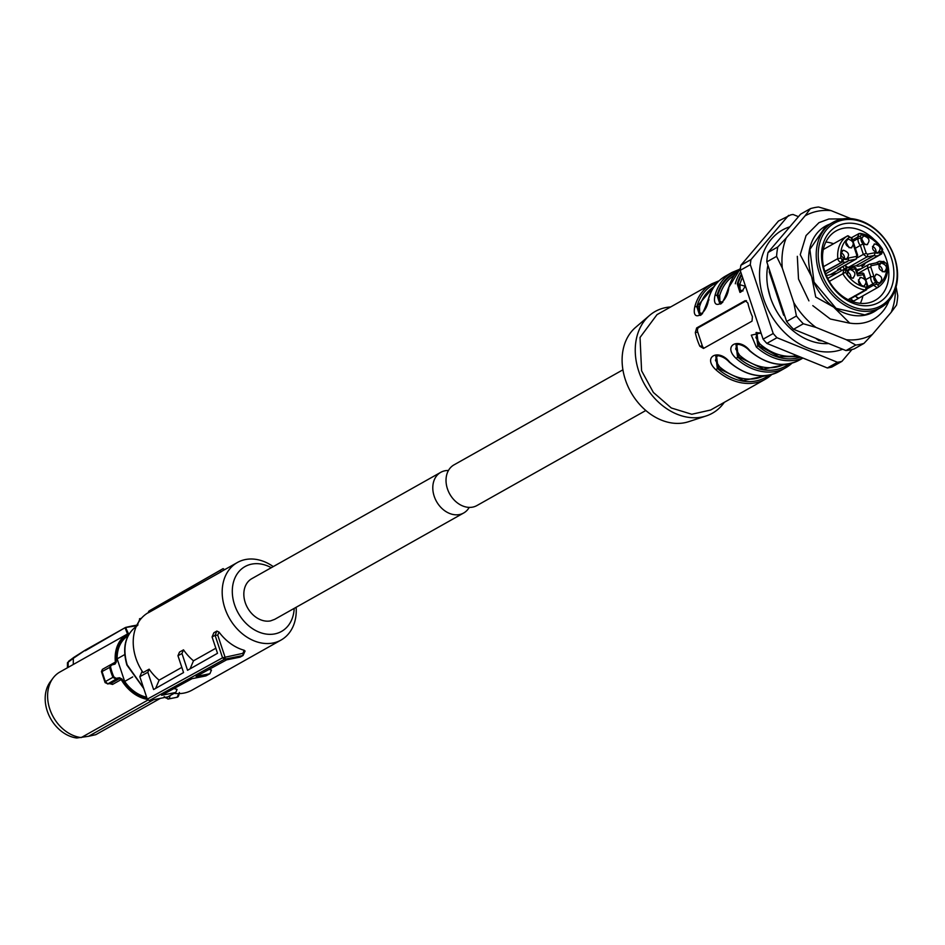 <?xml version="1.0" encoding="UTF-8"?>
<svg xmlns="http://www.w3.org/2000/svg" width="945" height="945" viewBox="0 0 945 945"><rect width="100%" height="100%" fill="white"/><g stroke="black" fill="none" stroke-linecap="round" stroke-linejoin="round"><path stroke-width="1.42" d="M174.175 693.346A44.498 34.339 60.6 0 0 184.133 693.051A44.498 34.339 60.6 0 0 192.083 690.122L281.043 640.06A44.498 34.339 60.6 0 0 296.139 607.281M273.247 566.598A44.498 34.339 60.6 0 0 245.346 559.558A44.498 34.339 60.6 0 0 237.396 562.499A44.498 34.339 60.6 0 0 226.847 613.234A44.498 34.339 60.6 0 0 273.093 642.99A44.498 34.339 60.6 0 0 281.043 640.06M148.27 612.655A44.498 34.339 60.6 0 0 143.085 672.592L149.145 669.178A44.498 34.339 60.6 0 0 159.103 680.164L181.83 667.371M142.14 671.174L139.825 676.679L147.845 672.273L153.598 689.555L183.554 672.556L177.955 655.724L179.479 652.109L183.519 649.841A44.498 34.339 60.6 0 0 193.477 660.815L215.826 648.235M177.955 655.724L181.972 653.515L187.547 670.288L217.515 653.29L212.082 636.977L213.853 632.772L216.877 631.059L219.039 632.099A44.498 34.339 60.6 0 0 244.188 650.266L244.826 651.247L244.188 650.266L242.9 653.338L243.042 655.499L245.086 650.999M209.081 669.403A44.498 34.339 60.6 0 0 211.467 670.029L209.92 673.702L196.111 676.478L226.587 659.858L240.03 657.153L243.042 655.499M174.01 688.527A44.498 34.339 60.6 0 0 177.093 689.366L175.794 692.461L161.571 695.307L192.048 678.687L205.904 675.911L209.92 673.702M237.396 562.499L223.244 570.461A44.498 34.339 60.6 0 0 221 571.879L220.161 570.426L223.114 568.63L150.798 609.962A45.596 35.189 60.6 0 0 148.708 611.297L220.161 570.426M148.708 611.297L148.211 612.832L221 571.879M294.19 608.379A37.209 28.704 -119.4 0 1 274.865 633.882A37.209 28.704 -119.4 0 1 234.549 604.753A37.209 28.704 -119.4 0 1 251.665 564.13A37.209 28.704 -119.4 0 1 271.298 567.697M149.145 669.178L147.845 672.273M155.641 688.385L159.103 680.164M181.972 653.515L183.519 649.841M190.099 668.847L193.477 660.815M212.082 636.977L215.094 635.312L216.877 631.059M219.039 632.099L217.752 635.17L215.094 635.312L222.559 657.791L224.532 659.22A1.819 1.122 78.7 0 1 224.532 659.22L243.03 655.511M217.752 635.17L224.981 656.929A1.819 1.122 78.7 0 1 224.544 659.208L149.275 700.576L167.761 696.867L175.794 692.461M224.591 569.705L223.114 568.63M139.825 676.679L147.29 699.146L222.559 657.791L242.9 653.338M149.275 700.576L147.29 699.146M895.447 289.028A68.182 52.613 -119.4 0 1 891.182 312.311L872.341 334.471A68.182 52.613 -119.4 0 1 846.247 339.704L815.937 327.395L803.356 323.769A72.954 56.287 -119.4 0 1 796.422 315.996L786.63 321.513L766.797 261.895A72.954 56.287 -119.4 0 1 768.013 252.492L800.604 214.161L810.397 208.644A72.954 56.287 -119.4 0 1 818.559 207.002L831.139 210.64L850.76 218.602M796.422 315.996L793.765 302.565L782.295 268.085L776.589 256.378L766.797 261.895M803.356 323.769L793.564 329.273A72.954 56.287 -119.4 0 1 786.63 321.513M815.937 327.395A68.182 52.613 -119.4 0 1 793.765 302.565M782.295 268.085A68.182 52.613 -119.4 0 1 786.216 238.034L805.057 215.862A68.182 52.613 -119.4 0 1 831.139 210.64M797.32 256.343L798.513 279.047L808.92 300.864M812.794 305.637L830.289 318.997L849.555 323.166M776.589 256.378A72.954 56.287 -119.4 0 1 777.818 246.976L786.216 238.034M777.818 246.976L768.013 252.492M872.341 334.471L863.943 343.413L854.138 348.929A72.954 56.287 -119.4 0 1 845.976 350.571L793.564 329.273M863.943 343.413A72.954 56.287 -119.4 0 1 855.78 345.055L845.976 350.571M855.78 345.055L846.247 339.704M896.096 286.831L897.75 295.679A72.954 56.287 -119.4 0 1 896.521 305.081L891.182 312.311M805.057 215.862L810.397 208.644M622.92 369.814L454.002 464.869A23.341 18.014 60.6 0 0 447.434 488.825A23.341 18.014 60.6 0 0 476.906 505.563L645.813 410.508M165.068 697.103L165.694 697.93M128.047 635.772A34.292 26.46 -119.4 0 0 119.401 646.203A34.292 26.46 -119.4 0 0 117.145 658.842L124.669 681.439L132.713 676.915M124.669 681.439A34.292 26.46 60.6 0 0 146.64 697.186M116.341 661.913L114.404 663.662L115.006 664.111L116.341 661.913A35.449 27.346 -119.4 0 1 118.468 645.589A35.449 27.346 -119.4 0 1 127.729 634.615L128.768 634.378L125.579 627.456L132.383 626.452L125.461 627.492L85.452 650.018M115.006 664.111L111.711 664.985L109.667 667.418L111.108 664.536L114.404 663.662M113.849 676.903L116.152 678.333L115.999 679.231L112.963 677.305L113.849 676.903A43.104 33.264 -119.4 0 1 111.982 672.084A43.104 33.264 -119.4 0 1 110.612 667.158M147.042 698.379A35.449 27.346 -119.4 0 1 122.047 679.089L119.531 677.73L116.152 678.333M136.6 625.708L132.383 626.452M117.145 658.842L124.705 654.59M110.931 664.583L115.385 662.079A36.111 27.866 -119.4 0 1 117.546 645.447A36.111 27.866 -119.4 0 1 127.055 634.225L127.729 634.615L127.055 634.225L59.488 672.249A36.111 27.866 60.6 0 0 53.014 678.132A36.111 27.866 60.6 0 0 49.99 683.471A36.111 27.866 60.6 0 0 49.79 709.045A36.111 27.866 60.6 0 0 81.223 737.584L147.869 700.08M111.108 664.536L114.51 663.626M110.659 664.713L102.403 669.355L102.084 671.682L105.367 681.569L107.73 683.885L115.999 679.231L119.377 678.616L119.531 677.73M109.738 683.637L112.561 684.44A1.819 1.406 60.6 0 0 110.837 683.436L119.377 678.616L121.208 679.573L122.047 679.089M126.193 627.846L125.26 628.248L127.575 634.119L128.768 634.378L127.055 634.225M153.527 699.725L88.57 736.285L95.811 734.667L160.319 698.367M53.014 678.132L50.298 681.782A34.15 26.354 60.6 0 0 47.25 711.018A34.15 26.354 60.6 0 0 76.793 737.998L88.57 736.285M125.354 627.574L85.57 649.971L73.32 658.322L73.273 664.489M110.27 683.518L107.6 683.956M102.214 671.458L109.667 667.418A43.765 33.772 60.6 0 0 111.073 672.415A43.765 33.772 60.6 0 0 112.963 677.305L105.367 681.569L105.994 682.81L105.367 681.569M107.836 683.873L105.108 682.621L101.434 671.552L102.414 669.355M73.32 658.322L67.461 662.717M85.31 650.125L73.308 658.252M68.182 662.079L68.134 667.383M469.216 507.394A23.341 18.014 -119.4 0 1 463.664 513.005L274.712 619.341L270.542 620.889A23.341 18.014 -119.4 0 1 245.251 602.615A23.341 18.014 -119.4 0 1 251.819 578.659L440.772 472.323A23.341 18.014 -119.4 0 1 448.45 470.492M463.664 513.005A23.341 18.014 -119.4 0 1 434.204 496.279A23.341 18.014 -119.4 0 1 440.772 472.323M828.682 343.543A58.177 44.887 -119.4 0 1 791.485 329.439A58.177 44.887 -119.4 0 1 770.352 297.368M842.68 349.225A66.93 51.644 -119.4 0 1 763.595 298.726A66.93 51.644 -119.4 0 1 789.855 226.8M791.485 329.439C781.728 320.745 774.687 310.055 770.34 297.344A58.177 44.887 -119.4 0 1 767.812 287.363A58.177 44.887 -119.4 0 1 767.907 265.226M889.021 300.746A55.436 42.785 -119.4 0 1 873.369 319.28A55.436 42.785 -119.4 0 1 863.47 322.93A55.436 42.785 -119.4 0 1 849.685 323.084L833.608 307.054L815.724 297.025L811.613 276.649L800.238 254.701L806.073 235.541L818.984 222.654L828.883 218.992L842.834 218.897M769.514 270.069L769.301 272.101L783.606 315.11L784.35 314.685M783.606 315.11L784.775 315.961M815.618 338.239L818.748 340.495L819.776 339.928M769.301 272.101L770.045 271.688M822.233 340.921A55.436 42.785 -119.4 0 1 818.748 340.495M851.988 349.508L841.889 361.392L831.777 367.085A78.423 60.515 -119.4 0 1 829.592 367.57A78.423 60.515 -119.4 0 1 827.359 367.971L837.471 362.278L776.967 337.708L766.856 343.401A78.423 60.515 -119.4 0 1 763.099 339.184L773.211 333.502L750.318 264.683L740.207 270.376A78.423 60.515 -119.4 0 1 740.868 265.285L778.479 221.035L790.788 214.858L793.02 214.468L798.466 216.677M763.099 339.184L740.207 270.376M776.967 337.708A78.423 60.515 -119.4 0 1 773.211 333.502M827.359 367.971L766.856 343.401M841.889 361.392A78.423 60.515 -119.4 0 1 839.692 361.888A78.423 60.515 -119.4 0 1 837.471 362.278M740.868 265.285L750.98 259.591L788.591 215.354M750.318 264.683A78.423 60.515 -119.4 0 1 750.98 259.591M877.61 309.358A49.246 38.001 -119.4 0 1 864.97 315.181A49.246 38.001 -119.4 0 1 833.608 307.054A49.246 38.001 -119.4 0 1 811.613 276.649A49.246 38.001 -119.4 0 1 829.663 224.166M832.923 222.335L825.646 226.434L809.889 249.362L814.058 282.153L836.053 308.365L864.852 314.839L873.582 311.626L880.858 307.527A48.88 37.717 -119.4 0 1 872.14 310.751A48.88 37.717 -119.4 0 1 821.335 278.054A48.88 37.717 -119.4 0 1 832.923 222.335A48.88 37.717 -119.4 0 1 841.652 219.11A48.88 37.717 -119.4 0 1 892.458 251.807A48.88 37.717 -119.4 0 1 880.858 307.527M872.483 308.92A47.415 36.583 -119.4 0 1 821.11 271.817A47.415 36.583 -119.4 0 1 842.916 220.031A47.415 36.583 -119.4 0 1 894.289 257.135A47.415 36.583 -119.4 0 1 872.483 308.92M871.255 305.235A43.482 33.547 -119.4 0 1 824.146 271.203A43.482 33.547 -119.4 0 1 844.145 223.717A43.482 33.547 -119.4 0 1 891.253 257.749A43.482 33.547 -119.4 0 1 871.255 305.235M874.113 239.522A39.832 30.736 60.6 0 0 843.259 228.277A39.832 30.736 60.6 0 0 836.148 230.899A39.832 30.736 60.6 0 0 826.698 276.318A39.832 30.736 60.6 0 0 868.101 302.955A39.832 30.736 60.6 0 0 875.212 300.321A39.832 30.736 60.6 0 0 883.15 251.783M670.643 306.96A58.366 45.029 60.6 0 0 649.581 315.406A58.366 45.029 60.6 0 0 638.785 371.361A58.366 45.029 60.6 0 0 706.163 415.954A58.366 45.029 60.6 0 0 724.307 402.322M649.581 315.406L635.536 327.442A54.715 42.218 60.6 0 0 625.425 379.902A54.715 42.218 60.6 0 0 688.586 421.706L706.163 415.954M719.121 280.771L711.774 283.819L656.988 314.65L640.037 337.459L641.596 370.794L653.361 392.435L671.304 407.98L691.787 414.264L710.652 410.012L765.45 379.169A54.715 42.218 60.6 0 0 771.817 374.492M746.467 300.628L698.627 327.549L696.666 327.939L745.192 300.628L747.873 303.002A54.715 42.218 60.6 0 0 749.775 309.925A54.715 42.218 60.6 0 0 752.421 316.681L752.019 321.146L703.493 348.457L699.855 346.272A54.715 42.218 60.6 0 1 697.197 339.503A54.715 42.218 60.6 0 1 695.307 332.593L697.741 332.097L702.289 345.776A3.65 2.244 -101.3 0 0 704.108 348.103M767.423 375.425L743.42 380.528L718.023 368.16L715.885 369.779C702.064 357.056 718.413 347.937 729.634 362.041A54.715 42.218 60.6 0 0 779.188 371.432L785.661 367.794A54.715 42.218 60.6 0 0 792.04 363.116M787.634 364.049L763.643 369.152L738.234 356.773L736.108 358.403C722.275 345.669 738.636 336.562 749.857 350.666A54.715 42.218 60.6 0 0 799.411 360.057L802.966 358.06M799.553 356.678L778.893 356.726L758.457 345.397L756.319 347.016L751.299 335.168L761.02 332.947M696.666 327.939L695.307 332.593M745.51 286.311L737.265 283.996A53.251 41.096 -119.4 0 1 741.435 274.074M728.642 288.06A1.465 0.732 15.4 0 1 728.571 287.717A1.465 0.732 15.4 0 1 728.819 287.434C727.496 303.191 711.207 312.287 715.07 295.171L717.042 295.372A53.251 41.096 -119.4 0 1 737.313 271.439M708.596 298.809C707.273 314.567 690.984 323.674 694.847 306.546L696.831 306.759L699.607 315.146C701.155 316.622 704.072 311.271 708.36 299.081C711.349 288.638 717.066 280.972 725.524 276.082A54.715 42.218 60.6 0 0 708.596 298.809L708.963 299.931L708.596 298.809M769.065 375.141A53.251 41.096 60.6 0 1 717.302 368.302L715.708 355.273M789.276 363.766A53.251 41.096 60.6 0 1 737.513 356.926L735.919 343.897M800.592 357.092A53.251 41.096 60.6 0 1 757.736 345.539L756.142 332.522M698.627 327.549A3.65 2.244 -101.3 0 0 697.741 332.097M745.428 286.051L742.227 290.989L739.97 292.407L737.265 283.996L739.959 284.079L740.1 289.997L742.994 290.93M728.819 287.434A54.715 42.218 60.6 0 1 740.419 268.439L728.583 287.705C724.295 299.896 721.378 305.247 719.83 303.77L717.042 295.372L719.736 295.454L719.877 301.384L722.771 302.317M718.743 355.497L716.641 356.419L715.507 360.388L719.417 366.672L718.023 368.16L716.452 355.202M738.955 344.122L736.864 345.043L735.718 349L739.64 355.296L738.234 356.773L736.675 343.826M759.178 332.746L757.087 333.668L755.941 337.625L759.863 343.909L758.457 345.397L756.886 332.451M740.762 292.135L737.986 283.854A52.518 40.529 -119.4 0 1 741.73 274.948M720.539 303.522L717.763 295.23A52.518 40.529 -119.4 0 1 736.226 272.692M700.316 314.898L697.54 306.605L699.513 306.83L699.654 312.76L702.548 313.693M833.573 243.751A39.832 30.736 60.6 0 0 825.859 242.038M860.363 303.333A39.832 30.736 60.6 0 0 862.903 295.856M854.599 295.832L858.721 298.218A29.909 23.082 60.6 0 0 859.029 298.053A29.909 23.082 60.6 0 0 859.548 297.746A3.284 2.528 60.6 0 0 859.584 297.722L877.657 287.552M852.449 301.561A5.15 3.969 60.6 0 0 852.981 301.372A29.909 23.082 60.6 0 0 854.067 300.841L858.721 298.218M830.549 245.558L829.993 245.747A29.909 23.082 60.6 0 0 829.686 245.924A29.909 23.082 60.6 0 0 829.131 246.243A3.284 2.528 -119.4 0 1 829.19 246.208A3.284 2.528 -119.4 0 1 829.261 246.172M855.591 295.939A3.284 2.528 -119.4 0 0 858.934 297.982A3.284 2.528 60.6 0 0 859.525 297.758L877.716 287.516A3.284 2.528 60.6 0 0 877.775 287.481A2.185 1.394 -121.4 0 0 877.881 284.917A27.724 21.392 60.6 0 0 886.705 263.962L887.296 264.872M861.486 268.604L856.418 269.738M862.549 268.014L861.769 265.675L864.073 265.12L865.183 263.183M862.915 264.34L881.118 254.099A3.284 2.528 60.6 0 0 881.697 253.886L863.506 264.127A3.284 2.528 -119.4 0 1 862.915 264.34L862.679 264.387M856.052 265.722L874.243 255.481A7.3 5.635 60.6 0 0 877.409 255.847A7.3 5.635 60.6 0 0 878.708 255.363L860.517 265.604A7.3 5.635 -119.4 0 1 859.206 266.088A7.3 5.635 -119.4 0 1 856.052 265.722L848.693 267.199A3.284 2.528 -119.4 0 1 845.362 265.155M845.326 265.179L846.318 268.167M845.988 268.356L844.157 268.675L842.845 266.573M824.95 271.806L842.716 261.8A7.3 5.635 60.6 0 0 845.881 262.167A7.3 5.635 60.6 0 0 847.181 261.694A7.3 5.635 60.6 0 0 848.421 260.655L848.445 258.02L856.3 256.449L856.808 255.256L857.67 255.244L856.359 258.965L838.168 269.207A3.284 2.528 -119.4 0 1 837.577 269.419L840.589 268.817L841.227 270.825M826.367 275.55L837.093 273.152M849.957 298.455L853.512 301.03A3.284 2.528 60.6 0 0 854.067 300.841M861.238 234.88L860.293 233.391C869.483 234.88 876.948 240.231 882.689 249.468L882.028 249.905A27.724 21.392 60.6 0 0 861.238 234.88L860.493 236.085L861.167 238.116L858.06 238.53L853.571 241.058M830.112 274.712L840.589 268.817M861.167 238.116A5.103 3.945 60.6 0 0 863.057 243.822L855.355 248.275M886.705 263.962L885.453 262.828L883.776 263.159L882.394 261.694M876.736 262.781L879.476 261.222L882.63 261.6M881.236 263.029C886.942 265.049 887.934 268.014 884.189 271.924C878.484 269.904 877.503 266.939 881.236 263.029L880.386 263.348M885.04 271.605L884.189 271.924M876.535 274.18C882.24 276.2 883.232 279.165 879.5 283.075C873.794 281.055 872.802 278.09 876.535 274.18L875.696 274.499M880.338 282.756L879.5 283.075M877.881 284.917L876.476 284.15L873.57 285.166L873.097 283.748L868.042 286.595M866.317 279.342L870.794 276.826L873.901 276.412A5.103 3.945 60.6 0 0 875.802 282.118L876.476 284.15M861.769 265.675L862.809 267.872M829.308 281.409L845.515 272.219A27.724 21.392 60.6 0 0 866.305 287.245L867.049 286.04L866.376 284.008A5.103 3.945 60.6 0 0 864.474 278.302L862.726 272.975L857.812 273.955M860.777 277.346C866.482 279.366 867.475 282.331 863.73 286.24C858.025 284.221 857.044 281.256 860.777 277.346L859.926 277.653M864.58 285.922L863.73 286.24M849.709 269.349C855.414 271.369 856.406 274.334 852.673 278.243C846.968 276.224 845.976 273.259 849.709 269.349L848.87 269.668M853.512 277.924L852.673 278.243M824.831 271.439L842.716 261.8L843.755 258.965A5.103 3.945 60.6 0 0 846.413 259.438A5.103 3.945 60.6 0 0 848.445 258.02M848.043 239.05C853.748 241.07 854.729 244.034 850.996 247.944C845.291 245.924 844.298 242.959 848.043 239.05L847.192 239.357M851.847 247.625L850.996 247.944M843.342 250.201C849.047 252.22 850.039 255.185 846.295 259.095C840.589 257.075 839.609 254.11 843.342 250.201L842.491 250.519M847.145 258.776L846.295 259.095M863.801 235.884C869.506 237.904 870.499 240.869 866.754 244.779C861.049 242.759 860.068 239.794 863.801 235.884L862.95 236.203M867.604 244.471L866.754 244.779M874.869 243.881C880.575 245.901 881.555 248.866 877.822 252.776C872.117 250.756 871.136 247.791 874.869 243.881L874.019 244.2M878.673 252.457L877.822 252.776M863.281 273.637L863.257 274.664L857.564 275.798L857.351 274.097M851.386 267.907L854.493 267.281L855.26 268.876L855.284 267.848M854.493 267.281L855.757 267.789L857.895 274.192M867.404 284.587L863.765 273.577L862.726 272.975M848.421 260.655L825.67 273.802M883.776 263.159A5.103 3.945 60.6 0 0 881.118 262.686A5.103 3.945 60.6 0 0 879.086 264.104L876.948 262.734L869.589 264.21A2.185 1.347 -101.3 0 0 869.341 264.305A3.284 2.528 -119.4 0 0 868.75 264.517L856.891 271.191M879.086 264.104L871.231 265.675L870.723 266.868L867.829 267.896L870.794 276.826A7.3 5.635 60.6 0 0 873.097 283.748L875.802 282.118M878.862 265.592A4.737 3.662 -119.4 0 1 882.323 271.758M877.633 282.909L874.16 276.743M857.564 275.798L855.26 268.876L852.26 269.479A5.103 3.945 60.6 0 0 849.602 269.006A5.103 3.945 60.6 0 0 847.57 270.424L845.432 269.053L843.412 269.608L827.702 278.444M852.26 269.479L850.866 268.014M845.208 269.101L847.96 267.541L851.102 267.919M879.949 254.335L878.708 255.363A7.3 5.635 60.6 0 0 879.949 254.335L879.972 251.701L881.638 251.37L881.118 254.099L880.019 254.323M863.057 243.822L866.234 253.366L867.427 254.217A2.185 1.347 78.7 0 1 866.896 256.957L874.243 255.481L875.283 252.646A5.103 3.945 60.6 0 0 877.94 253.118A5.103 3.945 60.6 0 0 879.972 251.701M856.808 255.256L853.63 245.712A5.103 3.945 60.6 0 0 851.74 240.006L852.012 239.746M853.63 245.712L854.315 246.669L853.63 245.712M861.864 286.063L858.403 279.897M847.334 271.912A4.737 3.662 -119.4 0 1 850.807 278.078M849.13 247.767L845.657 241.601M840.967 252.764A4.737 3.662 -119.4 0 1 844.428 258.93M864.888 244.613L861.427 238.447M872.483 246.444A4.737 3.662 -119.4 0 1 875.956 252.61M143.758 688.527L126.89 665.056C121.905 647.337 125.378 634.189 137.32 625.637C125.567 634.071 122.177 647.136 127.15 664.819L143.616 688.078M141.018 618.715A4.382 2.705 -101.3 0 0 140.014 618.621A4.382 2.705 -101.3 0 0 139.506 618.81M139.765 620.31L137.923 623.145M165.292 697.363A2.918 1.795 -101.3 0 0 167.655 696.89M179.408 692.484L177.046 697.268A4.382 2.705 -101.3 0 0 177.554 697.079A4.382 2.705 -101.3 0 0 178.971 693.618M177.046 697.268L168.033 699.064A4.382 2.705 -101.3 0 0 168.541 698.875A4.382 2.705 -101.3 0 0 169.958 695.662M147.373 699.359A36.111 27.866 -119.4 0 1 121.208 679.573L112.561 684.44M137.982 624.964L131.768 626.062M85.251 650.762L125.461 627.492A0.732 0.732 0 0 1 125.65 627.421L131.851 626.027M68.56 661.311L73.367 657.744M715.885 369.779A54.715 42.218 60.6 0 0 765.45 379.169L771.852 374.48M736.108 358.403A54.715 42.218 60.6 0 0 785.661 367.794L792.075 363.104M756.319 347.016A54.715 42.218 60.6 0 0 802.742 357.966M740.691 271.829A54.715 42.218 60.6 0 0 735.293 283.784M725.524 276.082L731.997 272.432A54.715 42.218 60.6 0 0 715.07 295.171M711.774 283.819A54.715 42.218 60.6 0 0 694.847 306.546M702.289 345.776L699.855 346.272M717.101 282.815A53.251 41.096 60.6 0 0 696.831 306.759L716.003 284.067M719.417 366.672A51.065 39.406 60.6 0 0 763.997 375.767M739.64 355.296A51.065 39.406 60.6 0 0 784.22 364.38M759.863 343.909A51.065 39.406 60.6 0 0 796.954 355.615M739.959 284.079A51.065 39.406 -119.4 0 1 742.546 277.393M719.736 295.454A51.065 39.406 -119.4 0 1 734.17 275.444M713.947 286.819A51.065 39.406 60.6 0 0 699.513 306.83M848.09 299.671L865.289 289.985A3.284 2.528 60.6 0 0 866.01 289.961A3.284 2.528 60.6 0 0 866.6 289.749L848.563 299.896M847.57 270.424L845.893 270.754L843.991 269.384L842.857 273.79A29.909 23.082 60.6 0 0 865.289 289.985L866.305 287.245M823.544 266.644L837.813 258.611A3.284 2.528 60.6 0 0 841.546 262.037L842.078 259.296L843.755 258.965M829.131 246.243L847.334 236.002A29.909 23.082 60.6 0 0 837.813 258.611L840.837 258.162L842.078 259.296M852.733 239.841L857.587 237.112L859.099 233.521L851.752 237.549M859.82 233.498L859.099 233.521M882.902 261.588L885.453 262.828M867.817 288.402L873.57 285.166L877.125 287.741A3.284 2.528 60.6 0 0 877.716 287.516L877.81 287.469C885.122 282.567 888.406 274.9 887.662 264.435L883.563 261.458M847.334 236.002L847.984 235.754L847.334 236.002A2.185 1.394 58.6 0 1 849.661 237.207A27.724 21.392 60.6 0 0 840.837 258.162M857.576 257.631L863.328 254.382L860.363 245.452A7.3 5.635 60.6 0 1 858.06 238.53L857.587 237.112L860.493 236.085M857.824 274.003L862.49 273.07M837.577 269.419L855.768 259.178L848.504 260.643M869.861 264.198L876.688 262.828M875.885 262.946L879.228 261.316M870.723 266.868L873.901 276.412M844.523 269.278L845.161 269.148M844.357 269.266L847.7 267.636M871.231 265.675A2.185 1.347 -101.3 0 0 869.589 264.21L868.75 264.517A3.284 2.528 -119.4 0 0 867.829 267.896L857.694 273.589M862.206 266.053L863.47 265.344M866.234 253.366L863.328 254.382L866.896 256.957L848.693 267.199M856.359 258.965A3.284 2.528 -119.4 0 1 855.768 259.178A2.185 1.347 78.7 0 0 856.3 256.449M845.515 272.219L845.893 270.754M851.74 240.006L851.539 238.317M849.661 237.207L851.055 237.975M882.028 249.905L881.638 251.37M867.427 254.217L875.283 252.646M141.325 618.361L140.014 618.621L137.757 624.078M168.033 699.064L164.158 696.583M131.863 626.027L136.871 625.141M110.577 683.518L107.576 683.956M85.428 650.03L73.521 657.578M67.426 667.784L67.461 662.705L73.497 657.602M770.34 297.344L767.812 287.363M715.601 355.296C721.082 355.792 725.642 358.06 729.268 362.112C746.349 376.275 762.993 379.394 779.188 371.432M735.812 343.921C741.293 344.417 745.853 346.685 749.491 350.725C766.56 364.9 783.204 368.007 799.411 360.057M756.035 332.534L761.186 333.443M739.333 269.396L731.997 272.432M852.662 301.632L859.029 298.053M823.319 249.504L829.686 245.924M867.392 284.48L867.912 286.028L866.6 289.749M829.19 246.208L847.393 235.966L851.918 237.975L854.67 246.291M860.293 233.391L858.509 233.746M862.23 266.159L864.073 265.12M883.811 261.363L882.831 261.552M844.251 269.29L843.412 269.608M882.689 249.468L881.697 253.886M854.717 267.199L851.303 267.872M857.67 255.244L854.658 246.184"/></g></svg>

